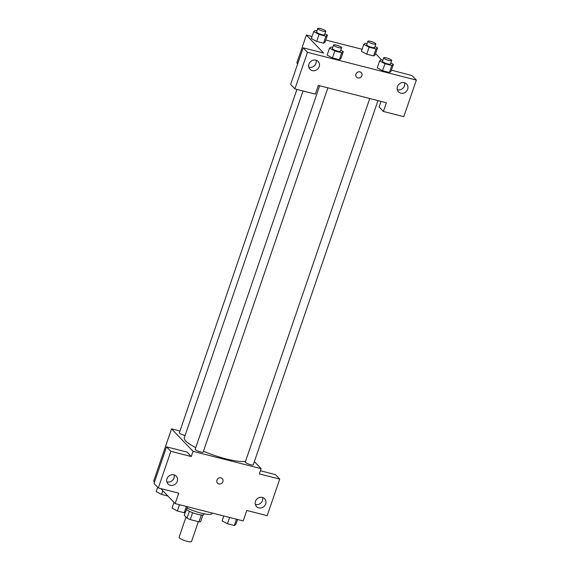 <?xml version="1.0" encoding="UTF-8"?>
<svg xmlns="http://www.w3.org/2000/svg" width="570" height="570" viewBox="0 0 570 570"><rect width="100%" height="100%" fill="white"/><g stroke="black" fill="none" stroke-linecap="round" stroke-linejoin="round"><path stroke-width="0.85" d="M185.984 517.061L179.08 537.232A6.584 1.347 18.9 0 0 179.351 537.852A6.584 1.347 18.9 0 0 186.041 541.016A6.584 1.347 18.9 0 0 191.534 541.5L198.332 521.65M201.317 514.995L198.98 521.814A8.942 1.824 18.9 0 0 200.647 521.635L202.927 514.988M198.98 521.814L190.252 519.591A8.942 1.824 18.9 0 1 187.038 518.166L184.281 515.28L185.45 511.874M192.603 512.715L190.252 519.591M189.39 511.304L187.038 518.166M204.017 513.769L203.754 514.532A9.405 1.917 -161.1 0 1 197.541 514.297A9.405 1.917 -161.1 0 1 186.518 509.495M187.01 508.062A16.929 3.456 18.9 0 0 203.055 513.57A16.929 3.456 18.9 0 0 212.061 513.485L212.218 513.036M260.383 470.763L275.431 474.603L279.728 479.092L267.202 515.686L246.789 510.478L243.205 520.937L175.154 503.588L160.761 488.554M154.506 482.013L153.658 481.13L171.556 428.861L179.97 431.005M254.363 461.622L261.103 468.661L259.314 473.891L279.728 479.092M255.324 504.422A5.643 5.137 136.3 0 0 262.457 500.56A5.643 5.137 136.3 0 0 262.592 497.468M255.467 501.329A5.643 5.137 136.3 0 0 256.493 506.53A5.643 5.137 136.3 0 0 264.124 506.338A5.643 5.137 136.3 0 0 264.651 498.729A5.643 5.137 136.3 0 0 255.467 501.329M175.154 503.588L178.731 493.136L158.317 487.934L154.014 483.438L166.547 446.851L186.96 452.053L191.256 456.541L193.052 451.319L171.556 428.861M166.853 481.871A5.643 5.137 136.3 0 0 173.985 478.009A5.643 5.137 136.3 0 0 174.121 474.917M166.996 478.779A5.643 5.137 136.3 0 0 168.022 483.98A5.643 5.137 136.3 0 0 175.66 483.795A5.643 5.137 136.3 0 0 176.18 476.178A5.643 5.137 136.3 0 0 166.996 478.779M166.547 446.851L170.843 451.34L191.256 456.541M158.317 487.934L170.843 451.34M220.96 477.852A3.292 3 -43.7 0 1 221.994 483.068A3.292 3 -43.7 0 1 217.305 479.384A3.292 3 -43.7 0 1 220.96 477.852M261.103 468.661L193.052 451.319M217.541 483.175A3.292 3 136.3 0 0 221.987 483.061A3.292 3 136.3 0 0 222.293 478.622M296.92 89.426L179.372 432.744A4.232 0.862 18.9 0 0 185.079 435.494M369.745 98.51L245.278 462.042A4.232 0.862 18.9 0 0 245.456 462.434A4.232 0.862 18.9 0 0 249.753 464.464A4.232 0.862 18.9 0 0 253.287 464.778L377.967 100.605M319.656 85.742L195.196 449.274A4.232 0.862 18.9 0 0 195.368 449.666A4.232 0.862 18.9 0 0 199.664 451.704A4.232 0.862 18.9 0 0 203.198 452.01L327.878 87.844M303.033 90.979L184.288 437.789A33.865 6.911 18.9 0 0 185.706 440.952A33.865 6.911 18.9 0 0 195.752 447.635M203.462 451.233A33.865 6.911 18.9 0 0 245.528 461.33M318.331 85.407L386.382 102.75L383.396 111.463L403.817 116.665L416.342 80.078L307.458 52.326L294.925 88.913L315.345 94.121L318.331 85.407M297.683 63.833L296.835 62.949L306.375 35.069L312.025 36.509M355.937 74.157A3.292 3 -43.7 0 1 361.295 72.639A3.292 3 -43.7 0 1 360.988 77.078A3.292 3 -43.7 0 1 355.937 74.157M397.454 86.626A5.643 5.137 -43.7 0 1 406.631 84.025A5.643 5.137 -43.7 0 1 406.111 91.642A5.643 5.137 -43.7 0 1 398.48 91.834A5.643 5.137 -43.7 0 1 397.454 86.626M308.983 64.082A5.643 5.137 -43.7 0 1 318.16 61.482A5.643 5.137 -43.7 0 1 317.64 69.091A5.643 5.137 -43.7 0 1 310.009 69.284A5.643 5.137 -43.7 0 1 308.983 64.082M356.535 77.185A3.292 3 136.3 0 0 360.988 77.078A3.292 3 136.3 0 0 361.295 72.632M397.311 89.725A5.643 5.137 136.3 0 0 404.436 85.863A5.643 5.137 136.3 0 0 404.579 82.771M308.84 67.175A5.643 5.137 136.3 0 0 314.412 65.728A5.643 5.137 136.3 0 0 316.108 60.221M294.925 88.913L290.629 84.424L303.155 47.83L323.575 53.038L306.375 35.069M303.155 47.83L307.458 52.326M416.342 80.078L412.046 75.582L391.405 70.146M381.017 101.382L379.1 106.975L383.396 111.463M391.811 65.493L389.424 72.461L382.548 70.709L377.226 67.866L382.548 70.709L389.424 72.461L390.984 71.371L393.371 64.403L391.811 65.493L384.935 63.74L379.62 60.897L381.173 59.807L382.848 60.235M375.993 48.963L373.607 55.931L366.731 54.179L361.401 51.336L366.731 54.179L373.607 55.931L375.16 54.841L377.547 47.873L375.993 48.963L369.118 47.21L363.795 44.367L365.356 43.277L367.03 43.705M325.905 36.195L323.518 43.163L316.642 41.41L311.313 38.575L316.642 41.41L323.518 43.163L325.071 42.08L327.458 35.105L325.905 36.195L319.029 34.442L313.707 31.599L315.267 30.516L316.941 30.944M341.722 52.725L339.335 59.693L332.46 57.941L327.137 55.098L332.46 57.941L339.335 59.693L340.896 58.603L343.283 51.635L341.722 52.725L334.846 50.972L329.531 48.129L331.084 47.039L332.759 47.467M375.58 53.616L381.615 59.921M325.776 40.014L362.114 49.276M324.921 33.751L327.458 35.105M317.775 28.5L316.585 31.984A4.232 0.862 18.9 0 0 316.756 32.383A4.232 0.862 18.9 0 0 321.06 34.414A4.232 0.862 18.9 0 0 324.587 34.727L325.776 31.243A4.232 0.862 18.9 0 0 322.057 29.056A4.232 0.862 18.9 0 0 317.775 28.5A4.232 0.862 18.9 0 0 317.953 28.892A4.232 0.862 18.9 0 0 322.25 30.93A4.232 0.862 18.9 0 0 325.776 31.243M319.029 34.442L316.642 41.41M313.707 31.599L311.32 38.575M375.01 46.519L377.547 47.873M367.864 41.268L366.674 44.752A4.232 0.862 18.9 0 0 366.845 45.144A4.232 0.862 18.9 0 0 371.148 47.182A4.232 0.862 18.9 0 0 374.675 47.488L375.865 44.004A4.232 0.862 18.9 0 0 372.146 41.817A4.232 0.862 18.9 0 0 367.864 41.268A4.232 0.862 18.9 0 0 368.042 41.66A4.232 0.862 18.9 0 0 372.338 43.691A4.232 0.862 18.9 0 0 375.865 44.004M369.118 47.21L366.731 54.179M363.795 44.367L361.409 51.336M340.739 50.281L343.283 51.635M333.6 45.03L332.403 48.514A4.232 0.862 18.9 0 0 332.581 48.906A4.232 0.862 18.9 0 0 336.877 50.944A4.232 0.862 18.9 0 0 340.404 51.25L341.601 47.766A4.232 0.862 18.9 0 0 337.875 45.586A4.232 0.862 18.9 0 0 333.6 45.03A4.232 0.862 18.9 0 0 333.771 45.422A4.232 0.862 18.9 0 0 338.067 47.46A4.232 0.862 18.9 0 0 341.601 47.766M334.846 50.972L332.46 57.941M329.531 48.129L327.144 55.098M390.828 63.042L393.371 64.403M383.688 57.798L382.491 61.282A4.232 0.862 18.9 0 0 382.67 61.674A4.232 0.862 18.9 0 0 386.966 63.705A4.232 0.862 18.9 0 0 390.493 64.018L391.69 60.534A4.232 0.862 18.9 0 0 387.963 58.347A4.232 0.862 18.9 0 0 383.688 57.798A4.232 0.862 18.9 0 0 383.859 58.19A4.232 0.862 18.9 0 0 388.156 60.221A4.232 0.862 18.9 0 0 391.69 60.534M384.935 63.74L382.548 70.709M379.62 60.897L377.233 67.866M167.965 496.085L161.531 494.447L156.216 491.604L157.69 487.286M162.813 490.699L161.531 494.447M187.466 506.73L185.784 511.639L184.231 512.729L177.356 510.976L172.033 508.134L174 502.391M186.376 506.452L184.231 512.729M179.5 504.699L177.356 510.976M237.555 519.498L235.873 524.4L234.32 525.49L227.444 523.737L222.122 520.902L223.803 515.993M236.465 519.22L234.32 525.49M229.589 517.467L227.444 523.737"/></g></svg>

